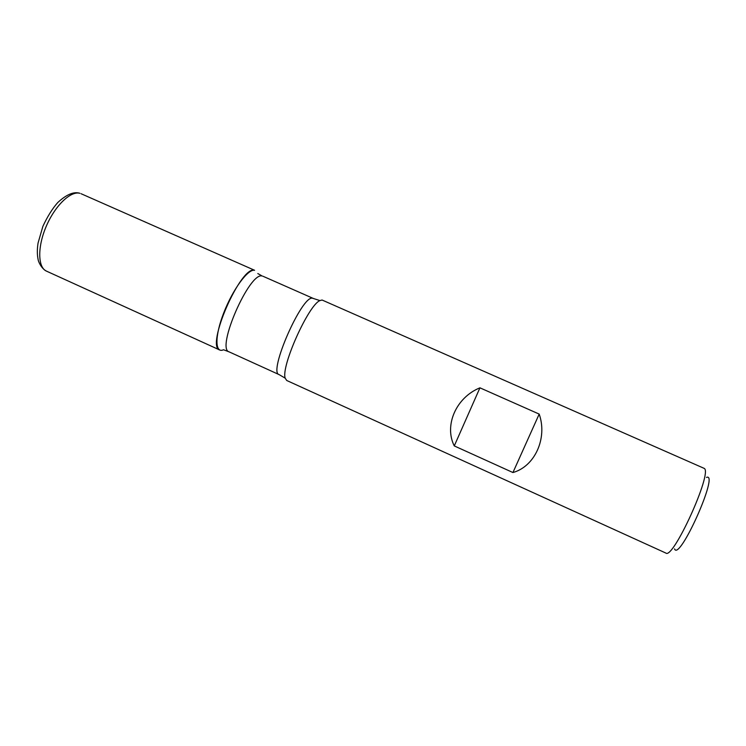 <?xml version="1.0" encoding="UTF-8"?>
<svg xmlns="http://www.w3.org/2000/svg" width="746" height="746" viewBox="0 0 746 746"><rect width="100%" height="100%" fill="white"/><g stroke="black" fill="none" stroke-linecap="round" stroke-linejoin="round"><path stroke-width="1.12" d="M322.085 300.023L319.95 300.582C308.518 304.9 280.804 366.771 285.196 378.166L286.706 380.479L665.87 553.066C673.041 559.854 712.579 472.917 704.317 468.441L322.085 300.023M512.94 472.535C534.854 466.464 547.676 438.182 539.19 414.095L479.939 387.827C456.142 397.431 443.926 425.351 454.267 445.921L512.94 472.535L539.19 414.095M223.539 349.753C214.904 353.809 214.568 336.353 223.744 312.863C232.789 289.383 248.045 268.719 254.6 270.285C240.967 265.091 205.346 346.694 219.753 350.005L46.457 271.124C41.617 268.719 38.41 261.967 38.121 259.543C37.104 254.75 37.086 249.239 38.065 243.019L42.886 226.355C47.39 216.629 52.351 208.684 57.759 202.53C66.338 194.613 73.593 191.489 79.552 193.177L79.943 193.326C70.805 190.584 55.129 205.495 46.289 226.197C37.347 246.861 37.748 267.45 46.457 271.124M706.481 477.431C719.731 471.537 679.326 562.036 674.561 548.907M454.267 445.921L479.939 387.827M81.109 193.736L254.6 270.285M257.818 273.558L262.228 276.039C249.602 271.376 215.781 348.858 229.087 351.851L279.088 374.595C267.945 372.608 302.177 294.567 312.611 298.251L319.95 300.582M262.956 276.244L313.208 298.409M279.088 374.595L285.196 378.166M223.669 349.809L229.087 351.851"/></g></svg>
